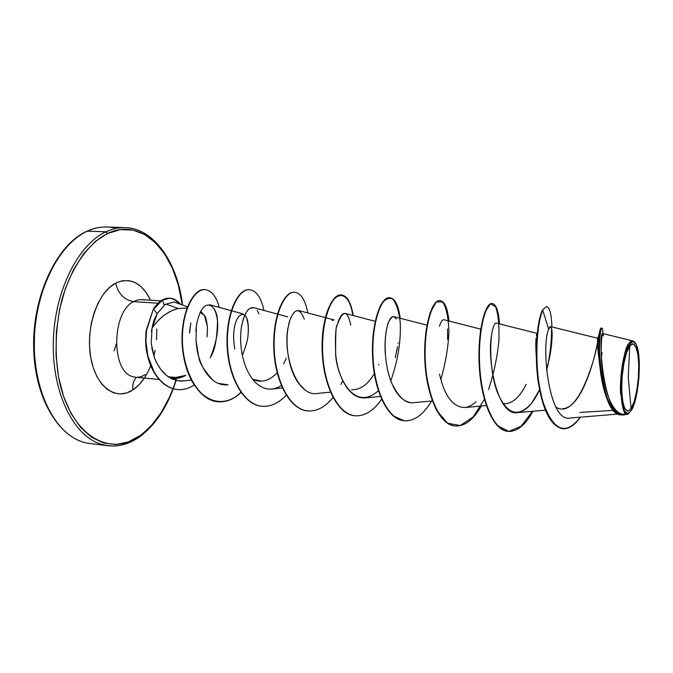 <?xml version="1.0" encoding="UTF-8"?>
<svg xmlns="http://www.w3.org/2000/svg" width="673" height="673" viewBox="0 0 673 673"><rect width="100%" height="100%" fill="white"/><g stroke="black" fill="none" stroke-linecap="round" stroke-linejoin="round"><path stroke-width="1.01" d="M175.855 380.38L176.419 378.529C168.57 404.212 156.565 423.174 140.405 435.397L140.026 436.525C129.704 443.894 119.003 446.956 107.907 445.719L89.787 443.457C60.73 440.571 34.542 400.065 33.65 347.546C32.464 295.085 57.298 244.097 86.96 231.218L87.414 231.133C96.508 227.045 105.442 225.977 114.225 227.92C105.442 225.977 96.508 227.045 87.414 231.133L105.922 231.806L107.562 233.489C142.609 216.428 176.208 253.275 182.282 304.81L178.269 284.889L172.481 268.426L164.818 254.184L155.455 242.717L144.678 234.532L132.817 230.065L120.29 229.653L107.562 233.489L105.922 231.806C114.898 227.684 123.723 226.599 132.388 228.551C123.723 226.599 114.898 227.684 105.922 231.806L87.414 231.133C59.342 243.592 35.677 289.626 34.348 339.234C32.859 388.851 53.756 431.772 80.794 441.261C53.756 431.772 32.859 388.851 34.348 339.234C35.677 289.626 59.342 243.592 87.414 231.133L86.935 231.226C93.648 228.181 100.302 226.776 106.914 227.003M631.064 408.553L628.262 377.36L629.76 345.964C634.151 339.032 638.761 350.196 638.744 365.439C639.291 379.883 635.371 402.841 631.064 408.553C625.89 414.534 622.777 408.402 621.726 390.155C621.288 373.103 625.15 352.08 629.76 345.964L628.262 377.36L631.064 408.553L634.21 401.327L636.751 390.643L638.341 378.083L638.744 365.439L637.903 354.52L635.926 346.94L633.074 343.895L629.76 345.964L626.496 352.946L623.804 363.849L622.121 376.964L621.726 390.155L622.685 401.31L624.813 408.671L627.766 411.169L631.064 408.553M634.858 342.422L634.732 342.263C632.628 340.286 630.786 340.588 629.205 343.163L629.718 343.667C632.183 340.462 634.345 340.748 636.204 344.517C642.235 355.756 638.828 400.014 631.106 410.766L627.572 413.592L624.409 410.934L622.113 403.051L621.086 391.089L621.507 376.914L623.316 362.84L626.21 351.146L629.718 343.667L629.205 343.163C625.318 346.654 622.407 360.871 620.481 385.831C621.667 409.234 624.569 418.278 629.188 412.961L629.255 412.911M187.464 306.854L174.257 302L165.945 304.12L164.321 305.264L157.188 313.643L164.321 305.264L162.378 300.15L153.604 309.311L157.188 313.643L152.039 328.113C154.386 324.302 158.391 320.045 164.061 315.334C170.513 311.027 175.308 308.764 178.454 308.528L187.035 307.982L178.454 308.528L165.945 304.12L178.454 308.528C168.443 310.825 159.644 317.353 152.039 328.113L151.467 331.478M172.978 388.725L169.495 397.146L161.226 412.549L151.433 425.471L139.328 436.693C126.272 446.006 112.845 448.285 99.04 443.532C72.364 434.043 51.779 390.836 53.335 340.816C54.732 290.812 78.186 244.383 105.922 231.806C78.186 244.383 54.732 290.812 53.335 340.816C51.779 390.836 72.364 434.043 99.04 443.532M150.937 365.119C146.495 376.451 140.514 384.695 133.002 389.852C132.244 384.552 133.422 380.38 136.552 377.317C133.422 380.38 132.244 384.552 133.002 389.852C116.151 401.411 95.776 387.076 90.729 357.397C85.404 327.869 97.694 292.217 115.638 283.156C118.271 293.84 124.278 299.998 133.666 301.639C111.6 311.893 110.952 371.647 132.665 376.602C136.888 377.94 141.078 377.275 145.225 374.609M200.537 311.237L204.399 315.359L200.016 312.28L204.399 315.359C205.862 317.134 206.889 321.433 207.469 328.247L207.099 336.954M185.866 375.315L175.661 377.469L168.242 376.771L175.661 377.469L185.866 375.315L179.54 377.839L172.902 378.176L168.898 377.216C174.669 379.135 180.33 378.504 185.866 375.315M144.342 378.058L138.983 384.805L133.002 389.852L126.6 392.965L120.021 393.983L113.518 392.83L107.344 389.49L101.749 384.047L96.979 376.695L93.244 367.685L90.729 357.397L89.534 346.242L89.736 334.691L91.326 323.242L94.237 312.39L98.325 302.589L103.406 294.252L109.27 287.691L115.638 283.156C130.167 276.881 141.801 282.559 150.533 300.2L146.192 292.528L141.061 286.639L135.214 282.601L128.871 280.607L122.267 280.776L115.638 283.156C118.271 293.84 124.278 299.998 133.666 301.639C137.317 299.628 140.935 299.115 144.527 300.116C140.935 299.115 137.317 299.628 133.666 301.639L158.012 303.22L133.666 301.639C111.6 311.893 110.952 371.647 132.665 376.602M601.056 375.727C598.019 352.803 596.926 340.319 597.784 338.283C599.601 337.064 585.628 407.771 562.729 408.688M536.162 354.915L535.952 351.331M535.868 349.06L535.817 346.124M535.817 344.635L535.868 342.002M535.944 340.227L536.087 338.166M536.263 350.187L537.121 332.95L536.558 334.918M332.109 320.466L334.035 319.927L325.799 317.732M262.016 381.179L252.56 379.278C261.149 383.181 269.351 381.002 277.167 372.749M246.486 317.833C248.219 323.503 248.758 328.819 248.093 333.774C248.152 338.334 246.242 345.56 242.356 355.462M189.534 333.194L190.846 323.006L189.618 331.419M151.77 348.05L154.689 358.465L157.171 363.731L160.603 369.157L166.155 375.164L171.27 378.613L177.613 380.767L181.971 381.069L191.325 380.094M210.203 357.91C218.725 337.03 219.995 320.6 214.014 308.613M196.011 340.757L196.373 325.808L195.919 330.847M212.811 380.102C206.375 374.785 201.656 366.886 198.653 356.396C197.685 353.805 196.802 348.597 196.011 340.782L198.653 356.396C199.115 362.251 203.835 370.15 212.811 380.102C217.211 383.694 222.283 385.267 228.012 384.821M277.444 314.081L253.729 307.679C248.589 306.829 244.602 312.709 241.775 325.32C243.634 316.243 246.377 310.564 250.011 308.301L253.822 307.704M325.404 317.631L298.358 310.455M289.617 321.358L288.65 325.093C281.583 351.222 296.095 397.726 317.631 393.419L330.493 392.132M375.206 321.315L345.468 313.509C342.321 312.861 339.562 316.739 337.198 325.152C335.575 327.734 335.078 337.526 335.709 354.528C337.114 371.378 346.528 398.786 364.884 397.945L380.438 396.447M426.943 325.143L393.335 316.52M392.62 316.655C389.347 320.028 387.623 322.998 387.446 325.555C383.206 340.588 384.939 366.793 391.282 382.155C398.349 397.263 405.886 404.094 413.903 402.647L432.335 400.931M480.749 329.131L444.138 319.793C442.573 319.313 441 321.509 439.419 326.363L439.419 326.363M439.519 374.18C444.575 396.136 452.996 407.241 464.774 407.518C468.635 407.106 472.404 405.154 476.072 401.655M536.928 333.328L496.304 323.116C495.261 322.863 494.218 324.361 493.166 327.6C489.515 338.469 489.271 370.503 497.313 392.216C506.819 414.543 518.235 418.211 531.569 403.228M491.702 334.388C486.47 360.063 497.835 416.907 517.613 412.574C525.865 411.178 533.176 403.607 539.544 389.869L531.67 403.102M562.864 428.726C568.946 429.054 574.784 425.201 580.362 417.176C565.497 436.499 552.861 430.888 542.455 400.342C533.866 369.999 536.196 323.982 542.749 310.27C537.769 321.097 534.757 351.567 538.366 379.538C542.758 409.529 550.926 425.925 562.864 428.726L562.392 428.684C550.447 425.883 542.278 409.487 537.887 379.496C534.278 351.533 537.298 321.063 542.287 310.245L542.749 310.27L548.722 329.341C550.581 324.428 551.7 326.195 552.053 334.641C552.129 340.176 551.406 347.327 549.891 356.084L546.585 370.486C552.297 344.769 553.61 330.123 550.522 326.573L548.722 329.341C541.084 343.836 548.268 423.098 570.149 418.026L618.47 414.03M579.941 412.431L613.616 410.328L579.941 412.431M632.83 340.933L602.857 333.564C597.767 331.377 602.52 419.817 624.502 414.198L627.135 413.988M620.624 394.42C619.471 375.761 623.871 349.859 629.205 343.163M632.965 340.967L634.807 342.364M601.056 375.711L598.053 351.264M597.809 345.434L597.775 343.39M597.775 339.89L597.784 338.309C600.821 335.894 581.161 422.947 555.948 407.19M536.263 356.261C535.725 348.395 535.666 342.355 536.087 338.149M536.818 333.8L536.347 335.827M546.316 306.652L542.287 310.245C537.273 321.105 534.261 351.76 537.929 379.791C542.388 409.84 550.615 426.144 562.628 428.701M601.679 328.205L600.274 330.636C598.39 338.654 598.507 352.702 600.619 372.775C604.354 398.433 611.378 412.448 621.684 414.829L621.44 414.812C599.677 417.167 595.269 326.809 601.443 328.062L601.923 328.096C595.765 326.842 600.173 417.218 621.928 414.854L626.849 414.004C614.937 420.036 603.53 397.642 600.552 368.324C597.388 339.041 602.125 318.968 602.915 332.563M602.949 333.589C602.823 329.989 602.478 328.163 601.923 328.096M601.384 356.951L602.057 352.677M603.336 335.877L603.328 335.65C602.697 327.238 599.424 345.644 602.503 371.151C605.439 396.666 615.307 417.613 626.302 413.861M140.405 435.397L128.493 441.867L116.084 444.5L103.634 443.027L91.654 437.341L80.651 427.481L71.153 413.727L63.624 396.54L58.475 376.611L55.994 354.822L56.339 332.176L59.51 309.731L65.34 288.566L73.517 269.637L83.62 253.771L95.154 241.582L107.562 233.489C88.197 243.306 70.833 267.955 61.697 300.444C55.64 326.001 54.563 351.39 58.475 376.611C69.075 434.615 109.413 458.793 140.405 435.397M153.823 356.126L155.135 350.33M156.557 339.722L156.792 329.021M207.326 326.06L204.399 315.359M248.093 333.774C250.852 301.378 228.584 311.893 234.768 349.102M283.594 363.79L286.37 358.213M351.533 389.734C360.181 390.029 367.786 384.645 374.331 373.591M378.613 364.943L378.849 364.371M503.017 403.691C511.673 404.364 519.388 397.903 526.177 384.317M551.532 328.533C551.667 339.394 550.43 351.802 547.83 365.742M532.486 411.296L521.104 426.245L508.796 431.418L497.036 425.37C489.969 415.695 484.669 401.89 481.136 383.963C478.957 364.934 478.764 347.075 480.556 330.393L484.955 311.919L490.55 303.792L495.648 306.913C498.289 314.333 499.374 325.597 498.903 340.715C497.305 357.026 493.856 373.296 488.564 389.524M484.4 399.392L473.169 416.915L460.34 425.521L447.461 423.233L436.289 409.882C430.232 395.875 426.413 379.37 424.831 360.358L425.664 333.774L430.022 313.038L436.314 301.925L442.649 301.992C446.308 307.536 448.411 317.345 448.958 331.419C448.302 346.999 445.593 363.041 440.832 379.547M404.103 420.768L392.998 415.746C386.167 408.477 380.699 398.037 376.577 384.418C373.507 369.628 372.228 354.621 372.741 339.394C374.238 325.109 376.897 313.719 380.699 305.231C384.838 299.098 388.893 297.087 392.872 299.191C396.431 303.632 398.879 311.22 400.208 321.972C401.133 340.689 397.995 360.333 390.803 380.91M341.228 294.942L341.026 294.925C331.318 293.958 320.76 320.483 322.283 353.056C323.637 385.612 337.703 414.425 354.772 415.737L354.974 415.754C332.496 414.913 317.328 365.405 323.461 327.583C329.181 289.457 348.622 285.478 352.82 315.435M342.7 380.834L340.967 384.401M240.9 392.292C220.71 412.473 193.033 398.155 184.755 361.855C175.956 325.252 190.939 287.379 204.962 289.634L204.785 289.617C193.53 288.54 180.936 312.129 182.089 342.75C183.384 373.237 198.888 400.183 217.455 401.722L217.816 401.756C199.25 400.216 183.754 373.271 182.459 342.776C181.306 312.154 193.891 288.557 205.147 289.642C211.616 290.442 216.311 296.356 219.213 307.376M177.26 389.532C167.77 388.338 159.888 382.357 153.621 371.58C150.289 365.935 147.833 358.532 146.243 349.388C145.57 344.383 145.519 338.174 146.108 330.754L153.251 309.286L146.117 330.712L145.57 341.169L147.53 356.059L153.57 371.479C159.787 382.239 167.627 388.254 177.092 389.516L177.26 389.532M546.543 306.652C549.656 307.275 551.456 314.039 551.953 326.927M532.974 411.253C525.369 425.05 517.133 431.772 508.266 431.401C493.427 430.35 481.38 400.09 479.689 365.557C477.847 330.998 485.679 302.715 492.35 303.557C496.161 304.221 498.55 311.01 499.501 323.923M481.372 406.029C473.447 419.759 464.757 426.421 455.318 426.001C439.671 424.84 426.892 395.085 425.319 361.233C423.595 327.364 432.411 299.695 440.167 300.579C444.643 301.285 447.579 308.099 448.967 321.021M431.629 400.999C423.41 414.669 414.299 421.273 404.313 420.793C387.926 419.548 374.474 390.247 373.027 357.052C371.412 323.839 381.137 296.768 389.903 297.718C395.001 298.459 398.45 305.298 400.233 318.236M381.616 399.257C373.557 410.833 364.749 416.335 355.176 415.779C338.115 414.467 324.05 385.654 322.695 353.089C321.172 320.508 331.73 293.983 341.421 294.951C347.125 295.725 351.054 302.589 353.216 315.544M333.034 397.465C325.219 407.081 316.79 411.573 307.746 410.934C290.063 409.529 275.45 381.137 274.214 349.186C272.801 317.219 284.124 291.249 294.681 292.284C300.932 293.108 305.315 299.998 307.822 312.953M286.218 395.16C278.664 403.22 270.596 406.921 262.024 406.273C243.777 404.818 228.643 376.888 227.491 345.518C226.153 314.131 238.166 288.667 249.523 289.701C256.32 290.551 261.132 297.466 263.967 310.446M241.06 392.519C233.733 399.35 225.985 402.429 217.816 401.756M194.404 384.88C188.877 388.506 183.224 390.062 177.436 389.549C167.981 388.287 160.14 382.272 153.924 371.513L147.883 356.084L145.923 341.203L146.47 330.746L153.251 309.286C161.932 296.877 170.664 294.925 179.439 303.447M249.338 289.693L249.153 289.684C237.788 288.641 225.766 314.106 227.112 345.493C228.256 376.846 243.399 404.776 261.646 406.231L262.024 406.273M294.488 292.275L294.294 292.259C283.737 291.224 272.405 317.185 273.818 349.152C275.055 381.103 289.676 409.487 307.359 410.9L307.746 410.934M389.903 297.718L389.49 297.693C380.716 296.743 370.983 323.814 372.598 357.018C374.045 390.214 387.497 419.506 403.893 420.751L404.313 420.793M440.167 300.579L439.747 300.553C431.973 299.67 423.149 327.33 424.873 361.199C426.446 395.043 439.225 424.798 454.889 425.959L455.318 426.001M492.35 303.557L491.904 303.531C485.233 302.69 477.384 330.965 479.226 365.515C480.917 400.048 492.964 430.299 507.821 431.351L508.266 431.401M447.537 328.988L447.612 339.436M410.059 402.504L409.209 402.328C402.799 400.645 397.381 395.228 392.973 386.058M385.318 354.158C384.577 343.541 385.284 334.01 387.446 325.555C387.286 326.22 390.887 311.094 396.279 319.044M398.021 342.91L397.979 343.356M397.533 346.688L395.278 357.683M378.386 390.727C353.283 413.172 336.222 374.457 335.634 353.813C335.516 333.682 336.029 324.134 337.198 325.152C342.851 309.706 347.377 309.681 350.784 325.067M304.398 389.28L298.955 383.669C288.027 369.814 284.654 341.648 288.65 325.093C287.649 326.296 295.708 296.625 304.289 319.187M281.364 385.621C272.035 391.265 263.227 390.062 254.958 382.037C239.201 364.505 239.47 335.751 241.775 325.32M257.17 310.371L258.987 313.811M228.046 384.813L218.262 383.366M196.373 325.808C202.337 293.563 217.261 304.6 217.488 320.996C217.11 338.494 214.914 350.313 210.901 356.454M183.981 380.901L177.537 380.75L171.27 378.613C164.204 374.785 158.677 368.072 154.689 358.465L151.181 343.466L152.039 328.113L153.074 323.402C154.117 320.693 153.074 321.358 157.188 313.643L153.604 309.311L162.378 300.15L169.756 298.198C173.659 298.425 177.15 300.36 180.246 304.003C174.93 297.937 168.973 296.65 162.378 300.15L164.321 305.264L165.945 304.12L174.257 302L177.251 302.816M542.749 310.27L548.722 329.341M169.562 298.181C163.522 298.004 158.088 301.697 153.251 309.286L153.604 309.311M628.944 413.121C618.411 422.232 618.958 356.429 629.718 343.667L633.259 341.472L636.313 344.761L638.433 352.896L639.333 364.589L638.896 378.125L637.196 391.568L634.479 403.009L631.106 410.766M43.602 287.236L37.73 308.209L34.559 330.435L34.256 352.879L36.805 374.482M140.034 436.516C154.092 426.076 165.163 410.168 173.264 388.801M173.281 388.742L176.116 380.447M182.568 304.919C177.352 261.965 153.738 228.197 125.245 227.634L106.999 227.003M141.784 299.645L160.872 300.856M597.784 338.283L550.522 326.573M545.307 410.185L517.613 412.574M486.293 405.592L464.774 407.518M282.391 387.968L272.027 389.044M287.708 316.857L277.814 314.182M242.995 313.887L231.579 310.766M231.218 310.665L209.606 304.751M600.627 373.431L600.619 372.775M597.784 338.309L600.274 330.636M621.44 414.812L621.928 414.854M159.165 379.479L135.618 377.225M179.54 377.839L172.801 379.328M552.053 334.641L549.891 356.084M114.174 350.759L116.294 343.92"/></g></svg>
